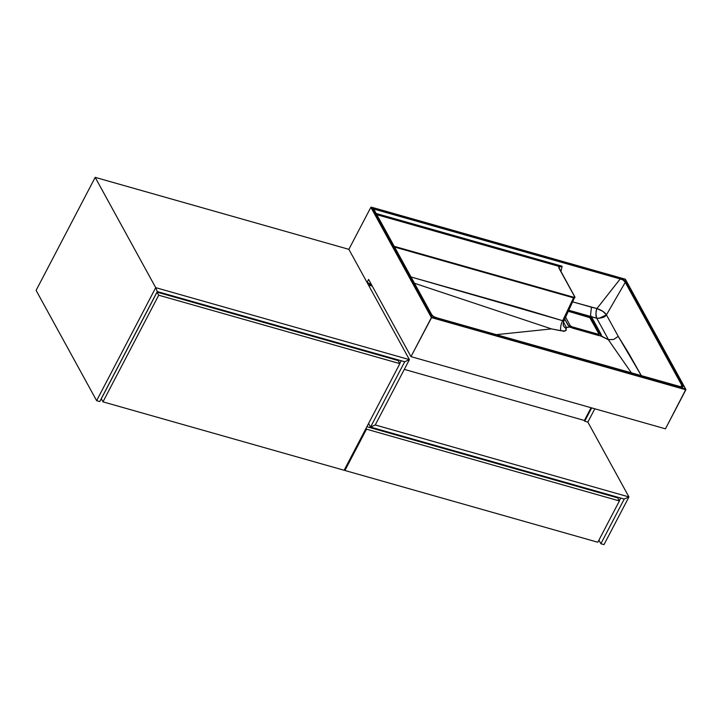 <?xml version="1.0" encoding="UTF-8"?>
<svg xmlns="http://www.w3.org/2000/svg" width="722" height="722" viewBox="0 0 722 722"><rect width="100%" height="100%" fill="white"/><g stroke="black" fill="none" stroke-linecap="round" stroke-linejoin="round"><path stroke-width="1.08" d="M393.761 358.644L393.454 359.231L393.761 358.644M401.197 360.756L399.78 363.464L401.197 360.756M613.294 495.951L612.987 496.546L613.294 495.951M620.73 498.063L619.314 500.779L620.73 498.063M161.214 292.663L160.907 293.258L161.214 292.663M409.41 359.637L375.25 424.969L370.548 427.081L404.708 361.749L409.41 359.637L375.25 424.969L628.943 496.944L604.007 544.632L600.875 543.738L624.241 499.055L628.943 496.944L587.852 422.09L594.811 408.787L587.852 422.09L584.721 421.197L591.679 407.894L584.721 421.197L584.315 420.457L584.721 421.197L587.852 422.09L628.943 496.944L624.241 499.055L628.943 496.944L587.852 422.09L628.943 496.944L604.007 544.632L600.875 543.738L624.241 499.055L370.548 427.081L404.708 361.749L157.279 291.553L155.717 287.654L409.41 359.637L404.708 361.749L157.279 291.553L155.717 287.654L95.187 177.368L348.87 249.343L95.187 177.368L36.1 290.388L96.631 400.674L155.717 287.654L95.187 177.368L36.1 290.388L96.631 400.674L99.762 401.567L96.631 400.674L155.717 287.654L95.187 177.368L155.717 287.654L409.41 359.637L404.708 361.749L409.41 359.637L366.902 282.194L409.41 359.637M368.581 423.489L370.548 427.081L375.25 424.969L628.943 496.944L624.241 499.055L370.548 427.081L375.25 424.969L370.548 427.081L368.581 423.489M158.714 295.208L102.966 401.847L101.288 398.797L157.044 292.157L158.714 295.208L399.871 363.626L344.123 470.266L102.966 401.847L158.714 295.208L399.871 363.626L398.201 360.576L157.044 292.157L101.288 398.797L102.966 401.847L344.123 470.266L399.871 363.626L398.201 360.576L157.044 292.157L158.714 295.208M597.816 542.24L619.404 500.942L617.734 497.891L366.893 426.72L617.734 497.891L619.404 500.942L597.816 542.24L344.908 470.491L344.448 469.652L344.908 470.491L366.505 429.184L344.908 470.491L597.816 542.24M366.045 428.345L366.505 429.184L619.404 500.942L366.505 429.184L366.045 428.345M157.279 291.553L99.762 401.567L157.279 291.553L155.717 287.654L157.279 291.553M598.908 540.155L600.875 543.738L598.908 540.155M584.396 420.475L591.065 407.722L584.396 420.475L404.311 369.384L584.396 420.475M367.444 283.177L369.267 283.692L367.444 283.177M372.29 286.138L368.473 285.055L372.29 286.138M570.263 325.721L569.721 326.759L570.263 325.721L571.824 326.759A1.372 0.505 -152.4 0 1 570.263 325.721L565.633 317.283L570.263 325.721M571.355 327.662L571.824 326.759L598.06 334.196L597.545 335.179L598.845 333.826L589.802 317.653L568.458 311.335L588.656 317.066A1.372 0.505 -152.4 0 1 590.217 318.104L598.845 333.826A1.372 0.505 -152.4 0 1 598.881 334.124A1.372 0.505 -152.4 0 1 598.06 334.196L571.824 326.759L571.355 327.662M371.153 207.124L431.395 317.581L431.855 317.084L371.577 207.259L370.855 207.295L348.87 249.343L367.038 282.428L368.608 279.432L410.98 356.632L665.449 428.832L410.98 356.632L368.608 279.432L367.038 282.428L348.87 249.343L370.855 207.295L431.395 317.581L685.864 389.781L665.449 428.832L685.855 389.411L431.855 317.084L371.577 207.259L625.261 279.233L685.539 389.059L431.855 317.084L410.98 356.632L431.395 317.581L685.855 389.411M596.724 318.194L608.565 339.764L613.736 339.439L618.231 336.353L606.435 314.864L618.231 336.353L641.434 375.855L628.339 352.643L618.231 336.353L613.736 339.439L608.303 339.665L631.506 373.039L608.303 339.665L600.316 335.829A4.106 1.525 27.6 0 0 601.336 335.351L592.563 318.754L591.165 316.832L589.793 316.435L592.563 318.754L601.191 334.476L601.336 335.351L600.316 335.829L601.832 336.262L601.336 335.351L601.832 336.262L608.565 339.764L596.724 318.194L568.954 310.289L587.898 315.658L587.825 316.254L568.701 310.83L589.513 316.958A3.655 1.363 -152.4 0 1 591.165 318.086L591.986 319.025L591.372 320.198L591.986 319.025L600.731 335.513A3.655 1.363 -152.4 0 1 600.713 335.559A3.655 1.363 -152.4 0 0 600.731 335.513L600.614 334.746L600.09 335.748L601.191 334.476L600.614 334.746L591.986 319.025L592.563 318.754L591.986 319.025L591.165 318.086A3.655 1.363 -152.4 0 0 589.513 316.958L589.793 316.435L589.513 316.958L587.825 316.254L587.898 315.658L589.793 316.435A4.106 1.525 27.6 0 1 591.643 317.689L590.56 315.018L591.165 316.832L596.724 318.194C595.614 315.803 595.686 312.59 596.923 308.547L591.453 307.202L590.56 315.018L591.453 307.202L572.916 301.94L596.923 308.547L620.198 278.954L596.923 308.547C595.776 311.029 595.713 314.25 596.724 318.194C601.904 318.276 605.135 317.166 606.435 314.864L625.27 282.32L681.956 385.593L680.178 386.848L681.956 385.593L682.173 387.127M568.837 326.127L569.342 327.039L570.858 327.472L568.097 325.297L564.721 319.196L568.837 326.127A4.106 1.525 27.6 0 0 570.858 327.472L569.342 327.039L568.981 326.227M496.249 334.665L551.491 328.898L414.482 283.268L551.491 328.898L496.249 334.665M563.467 322.12L566.337 327.355L569.342 327.039L566.075 327.617L565.84 330.577L563.377 331.127L551.491 328.898L560.795 330.739C560.281 327.499 560.913 324.151 562.682 320.703L573.548 297.834L394.609 247.059L573.548 297.834L562.682 320.703L563.747 321.028L563.864 320.369L562.682 320.703C560.913 324.151 560.281 327.499 560.795 330.739L565.245 330.911L566.192 330.098L566.21 328.835L563.792 326.47L566.21 328.835L566.337 327.355L563.467 322.12M598.782 318.438L606.435 314.864L602.852 311.353L596.923 308.547C601.588 310.126 604.756 312.238 606.435 314.864L625.27 282.32L681.956 385.593L682.48 385.422L625.793 282.149L625.27 282.32C624.548 280.714 622.851 279.594 620.198 278.954L623.113 280.01L625.27 282.32L625.793 282.149C624.936 280.452 623.077 279.215 620.225 278.448L620.198 278.954L373.734 209.028L620.198 278.954L620.225 278.448L373.256 208.378L431.395 314.296L433.317 316.389L436.458 317.743L682.335 387.209L682.913 386.784L682.48 385.422L625.649 281.887L623.799 279.928L620.225 278.448L373.256 208.378L431.323 314.16C432.171 315.866 434.039 317.102 436.9 317.87L679.393 386.802M560.922 271.49L562.113 266.238L376.18 213.486L562.113 266.238L558.945 266.364L376.839 214.696L558.945 266.364L559.054 268.304L558.747 266.472L562.113 266.238L560.922 271.49M573.611 297.229L574.667 296.733L559.054 268.304L574.667 296.733L573.611 297.229L394.302 246.355L573.611 297.229L573.548 297.834L573.611 297.229M411.026 276.968L520.616 308.032L562.682 320.703L411.026 276.968M600.713 335.559L598.836 335.577L572.537 328.086L599.233 335.685L572.456 328.095M574.965 297.617L573.548 297.834L574.865 297.211L574.667 296.733L574.865 297.211M563.792 326.47C563.783 325.496 562.465 326.335 563.918 320.893L574.865 296.895L558.783 267.438L558.945 266.364L562.113 266.238L558.81 267.257M431.684 314.783L431.323 314.16M563.963 331.497L563.891 331.046M587.564 316.759L587.825 316.254L587.564 316.759M568.16 325.387L572.537 328.086M394.239 246.96L394.302 246.355L394.239 246.96M559.261 268.783L559.054 268.304M625.387 279.351L685.729 389.221M625.396 279.261L371.361 207.16M679.655 386.748C682.57 387.624 683.517 387.182 682.48 385.422L681.956 385.593L682.272 387.064L679.592 386.685L436.828 317.806C433.597 316.723 431.828 315.559 431.521 314.323L373.545 208.685M367.038 282.428L368.951 283.412L370.278 285.334L372.137 285.858L370.278 285.334L369.637 284.161A2.283 0.848 27.6 0 0 367.038 282.428M370.404 282.699L369.637 284.161L370.404 282.699M371.045 283.872L370.278 285.334L371.045 283.872M598.881 334.124L598.231 335.369M564.775 319.088L568.124 325.198M685.828 389.357L625.387 279.243M371.343 207.151L625.36 279.224"/></g></svg>
